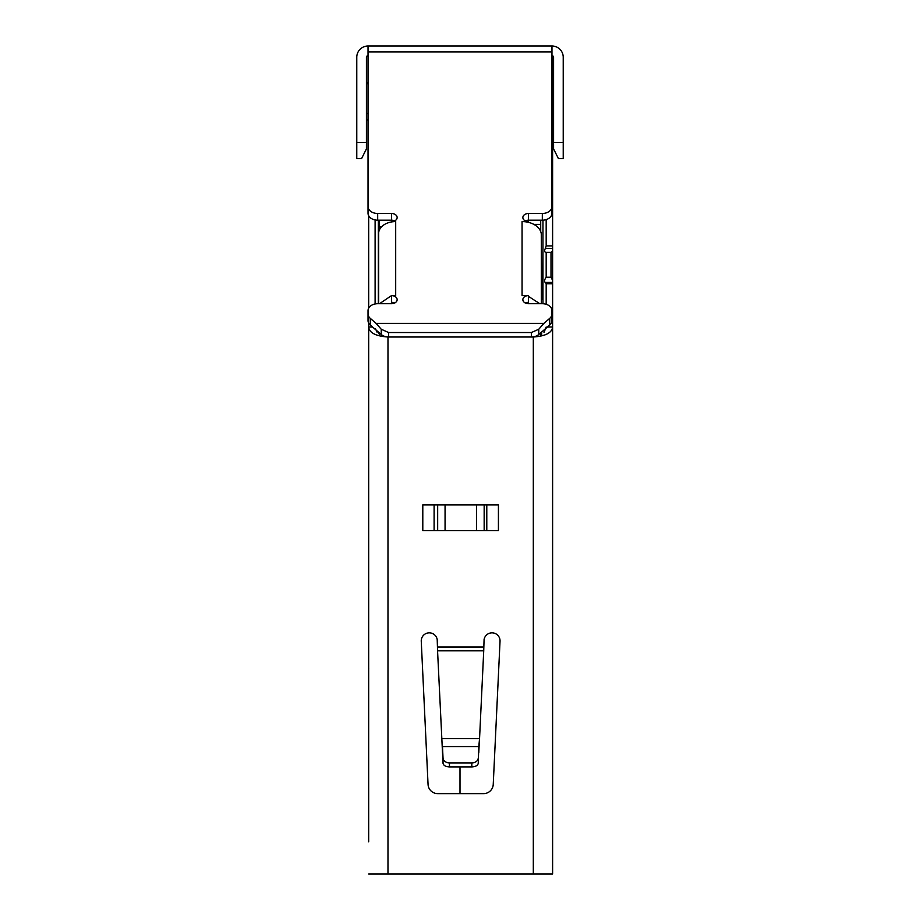 <?xml version="1.0" encoding="UTF-8"?>
<svg xmlns="http://www.w3.org/2000/svg" width="920" height="920" viewBox="0 0 920 920"><rect width="100%" height="100%" fill="white"/><g stroke="black" fill="none" stroke-linecap="round" stroke-linejoin="round"><path stroke-width="1.38" d="M460 793.615L460 766.912M386.388 336.812L385.503 336.812M540.707 220.19L540.707 224.376L533.853 224.376M541.673 334.57L541.673 332.005M541.673 276.506L541.27 233.783M540.707 332.844L540.707 335.167M484.161 530.575L484.161 504.861L437.667 504.861L437.667 530.575M540.707 224.376L540.707 231.552M379.293 230.195L379.293 220.19M379.293 226.688L381.673 226.688M393.702 302.622L393.116 302.622M379.293 334.339L379.293 332.844M478.25 763.347L478.803 746.568L478.25 763.347C477.744 765.509 475.594 766.693 471.822 766.912L449.454 766.912C445.694 766.693 443.543 765.509 443.037 763.347L437.563 650.808L483.724 650.808L479.55 738.645L441.738 738.645M478.25 758.057A6.428 5.026 180 0 1 471.822 762.898L449.454 762.898A6.428 5.026 180 0 1 443.037 758.057L442.485 746.568L478.803 746.568L479.55 738.645M368.678 554.058L368.678 486.53M551.966 158.332L552.609 158.332L552.609 57.258L551.966 57.258M498.421 504.861L422.797 504.861L422.797 530.575L498.421 530.575L498.421 504.861M366.424 84.571L368.034 81.823M366.424 119.956L368.034 119.956L366.424 119.956M368.678 665.931L368.678 597.321M368.678 841.846L368.678 327.014L372.542 327.014M368.678 832.197L368.678 737.748M368.678 455.975L368.678 457.608M368.678 449.546L368.678 407.698M368.678 215.74L368.678 308.154M368.678 323.104L368.678 327.014C369.299 332.822 375.728 336.145 387.975 337.007L533.312 337.007C545.525 336.145 551.954 332.822 552.609 327.014L552.609 160.287L551.966 160.287M378.327 220.19L378.327 303.703M552.609 78.373A9.649 9.649 0 0 0 553.575 82.581M552.609 95.979A3.542 3.542 0 0 1 552.931 97.451L552.931 119.956L553.575 119.956L552.931 119.956M552.609 841.846L552.609 832.197L552.609 841.846M552.609 660.79L552.609 667.632M552.609 455.975L552.609 449.546L552.609 455.975M552.609 501.63L552.609 508.07M552.609 465.623L552.609 475.272M552.609 158.332L552.609 160.287M547.457 327.014L552.609 327.014L552.609 874L368.678 874M542.961 303.715L542.961 220.167M541.351 276.736L542.053 276.23L542.053 299.356L541.351 299.862M542.053 299.356A3.22 2.231 180 0 0 542.961 297.804M542.961 274.677A3.22 2.231 0 0 1 542.053 276.23M483.724 650.808L484.069 639.664A8.027 8.027 0 0 1 492.798 632.88A8.027 8.027 0 0 1 500.031 641.251L493.235 784.426A9.649 9.649 0 0 1 483.598 793.615L437.69 793.615A9.649 9.649 0 0 1 428.053 784.426L421.256 641.251A8.027 8.027 0 0 1 428.49 632.88A8.027 8.027 0 0 1 437.218 639.676L437.563 650.808M442.485 752.571L441.922 740.554L442.485 752.571M368.678 559.889L368.678 596.815M437.414 645.702L437.471 646.99M437.218 639.676L437.506 645.69M478.803 752.571L479.366 740.554M546.181 304.278L546.181 283.797L545.341 282.428C544.03 281.646 544.306 279.91 546.181 277.219L546.181 252.333L551.137 252.333M546.181 277.219L550.999 277.219L550.999 252.333L552.609 250.861M368.702 668.644L368.678 667.632M377.05 332.178L375.417 328.543M375.107 219.937L375.107 303.957M552.609 280.393L550.999 277.219M552.609 248.388L545.376 248.388C544.111 250.907 544.387 252.218 546.181 252.333L546.043 252.333M545.376 248.388L546.181 245.904L546.181 219.604M552.609 108.87L551.966 108.87M546.181 327.014L544.007 332.465M542.961 331.085L545.87 328.543M378.649 275.643A3.22 2.231 0 0 1 378.327 274.677M378.327 297.804A3.22 2.231 180 0 0 378.649 298.781M361.606 158.539L356.776 158.539L361.606 158.539L366.424 148.902L366.424 57.258A1.61 1.61 0 0 1 368.034 55.648M558.394 158.539L563.224 158.539L558.394 158.539L553.575 148.902L553.575 57.258A1.61 1.61 0 0 0 551.966 55.648M525.332 220.88A5.623 4.048 0 0 1 528.494 220.19L542.317 220.19A9.649 6.934 180 0 0 551.966 213.244L551.966 46A11.258 11.258 0 0 1 563.224 57.258L563.224 158.539M551.966 46L368.034 46A11.258 11.258 0 0 0 356.776 57.258L356.776 142.462L366.424 142.462M356.776 158.539L356.776 142.462M549.723 318.354A9.649 6.934 -0 0 0 551.966 313.916L551.966 320.608A9.649 6.934 180 0 1 549.723 325.059L549.723 318.354L543.927 323.368L376.073 323.368L381.225 329.233L388.631 332.534L388.631 337.007A9.649 6.934 180 0 1 381.225 334.512L370.277 325.059A9.649 6.934 180 0 1 368.034 320.608L368.034 313.916A9.649 6.934 0 0 0 370.277 318.354L370.277 325.059M549.723 325.059L538.775 334.512A9.649 6.934 180 0 1 531.369 337.007L531.369 332.534L388.631 332.534M531.369 332.534L538.775 329.233L538.775 334.512M541.351 303.703L541.351 234.98A19.297 13.397 180 0 0 528.494 222.352A19.297 13.397 180 0 0 522.066 221.582L522.066 295.596L528.505 295.596A5.623 4.048 -0 0 0 522.859 299.655A5.623 4.048 -0 0 0 528.494 303.703L542.317 303.703A9.649 6.934 -0 0 1 551.966 310.638L551.966 317.342M551.966 313.916L551.966 310.638M543.927 323.368L538.775 329.233M376.073 323.368L370.277 318.354M368.034 313.916L368.034 310.638A9.649 6.934 0 0 1 377.683 303.703L391.506 303.703A5.623 4.048 0 0 0 397.141 299.655A5.623 4.048 0 0 0 391.506 295.608L379.523 303.703M377.683 213.486L391.506 213.486L391.506 220.19L377.683 220.19A9.649 6.934 180 0 1 368.034 213.244L368.034 206.552A9.649 6.934 -0 0 0 377.683 213.486L377.683 220.19M368.034 46L368.034 206.552M551.966 206.552A9.649 6.934 180 0 1 542.317 213.486L528.494 213.486A5.623 4.048 0 0 0 522.859 217.534A5.623 4.048 0 0 0 528.494 221.582L522.066 221.582M378.649 332.292L378.649 333.592M378.649 303.703L378.649 233.415A17.043 11.833 0 0 1 391.506 221.939A17.043 11.833 0 0 1 395.692 221.582L391.506 221.582A5.623 4.048 0 0 0 397.141 217.534A5.623 4.048 0 0 0 391.506 213.486M541.351 332.292L541.351 334.788M528.505 302.3L528.505 296.378L539.787 303.703M395.692 221.582L395.692 295.608L391.506 295.608M394.668 303.002A5.623 4.048 0 0 0 391.506 302.312L391.506 295.964M390.62 303.703L393.438 302.553M394.668 220.88A5.623 4.048 0 0 0 391.506 220.19M528.494 221.582L528.494 222.352M527.93 303.68L525.757 302.818M528.505 296.378L528.505 295.608M528.505 302.312A5.623 4.048 -0 0 0 525.332 303.002M368.034 113.528L366.424 113.528M553.575 113.528L552.609 113.528M483.782 646.978L437.506 646.978M533.312 337.007L533.312 874M387.975 874L387.975 337.007M471.822 766.912L471.822 762.898M449.454 762.898L449.454 766.912M443.037 758.057L443.037 763.347M552.609 283.797L546.181 283.797M545.341 282.428L552.609 282.428M546.181 245.904L552.609 245.904M552.609 59.213L551.966 59.213M486.784 530.575L486.784 504.861M476.502 504.861L476.502 530.575M445.061 530.575L445.061 504.861M434.102 504.861L434.102 530.575M553.575 142.462L563.224 142.462M381.225 334.512L381.225 329.233M551.966 51.888L368.034 51.888M542.317 220.19L542.317 213.486M528.494 220.19L528.494 213.486"/></g></svg>
